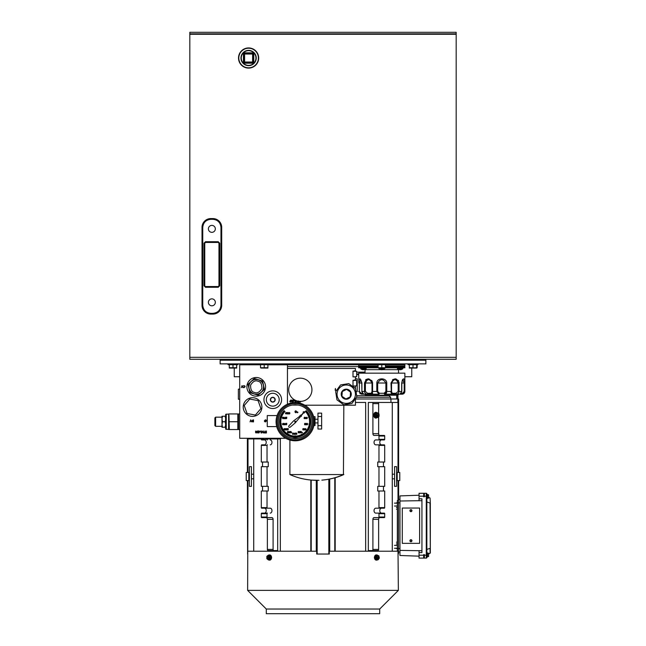 <?xml version="1.0" encoding="UTF-8"?>
<svg xmlns="http://www.w3.org/2000/svg" width="646" height="646" viewBox="0 0 646 646"><rect width="100%" height="100%" fill="white"/><g stroke="black" fill="none" stroke-linecap="round" stroke-linejoin="round"><path stroke-width="0.97" d="M425.875 359.289L425.875 360.202L220.125 360.202L220.125 359.289M334.305 477.967L335.177 477.967M269.511 557.522A1.736 1.227 -90 0 0 268.284 555.786A1.736 1.227 -90 0 0 267.056 557.522A1.736 1.227 -90 0 0 268.284 559.258A1.736 1.227 -90 0 0 269.511 557.522M268.381 555.786A1.736 1.227 -90 0 0 267.258 557.522A1.736 1.227 -90 0 0 268.381 559.25M269.713 558.685L269.713 556.351L268.284 555.18L269.301 555.18L270.739 556.351L270.739 558.685L269.301 559.856L268.284 559.856L269.713 558.685L270.739 558.685M269.713 556.351L270.739 556.351M268.284 555.18L266.846 556.351L266.846 558.685L268.284 559.856M268.421 557.143L268.421 556.359L268.542 557.143M269.301 557.433L268.752 557.433L269.301 557.603M268.542 557.894L268.542 558.677L268.752 557.603M268.486 557.603L267.67 557.603M259.248 363.876L259.248 364.683L269.18 364.683L269.18 363.876M267.428 368.067L261 368.067L267.888 368.067L267.888 364.683M264.214 364.683L264.214 367.736L267.888 367.736M260.54 364.683L260.54 367.736L264.214 367.736M267.888 368.067L260.54 367.736M355.437 376.699L355.437 377.393L355.066 376.884L353.007 376.884L356.681 376.699L356.681 371.264L353.007 371.264L355.437 370.57L355.437 371.264M356.011 391.654L357.23 391.654L357.23 378.798L355.437 378.798M189.819 359.289L189.819 32.3L456.181 32.3L456.181 359.289L189.819 359.289M189.819 33.834L456.181 33.834M427.434 498.147L427.434 494.456L428.589 494.812L428.589 495.643L427.434 495.643L427.434 497.315L428.589 497.315L428.589 498.147L427.434 498.147M426.853 494.456L427.434 494.456L426.853 494.456L426.853 496.193L426.279 496.193L426.279 493.294A0.581 0.581 0 0 1 426.853 493.875L426.853 557.522A0.581 0.581 0 0 1 426.279 558.096L423.671 558.096L423.671 555.205L419.044 555.205L419.044 558.096L423.671 558.096M428.589 495.643L428.589 497.315M313.899 425.488L315.022 425.488L315.022 416.67L313.617 416.67M315.022 422.92L317.961 422.92M315.022 419.246L317.961 419.246M317.961 425.666L317.961 429.041L321.635 429.041L321.635 425.666L317.961 425.666L317.961 413.125L321.635 413.125L321.635 425.666M317.961 416.5L321.635 416.5M378.847 415.192A1.736 1.227 90 0 0 377.619 413.456A1.736 1.227 90 0 0 376.392 415.192A1.736 1.227 90 0 0 377.619 416.92A1.736 1.227 90 0 0 378.847 415.192M377.514 416.92A1.736 1.227 90 0 0 378.637 415.192A1.736 1.227 90 0 0 377.514 413.456M375.205 416.444L376.222 416.444L377.692 417.526L376.666 417.526L375.205 416.444L375.124 414.11L376.521 412.851L377.547 412.851L376.15 414.11L375.124 414.11M377.692 417.526L379.081 416.266L379.008 413.933L377.547 412.851M376.15 414.11L376.222 416.444M376.998 415.467L377.175 414.821M377.668 415.063L378.072 414.49L377.321 414.821M377.611 415.459L377.805 416.21L377.224 415.467M408.046 363.876L408.046 364.683L417.978 364.683L417.978 363.876M416.226 368.067L409.798 368.067L416.832 367.978M413.012 364.683L413.012 367.736L414.853 368.067L416.686 367.736L416.686 364.683M409.338 364.683L409.338 367.736L413.012 367.736M416.686 367.736L409.338 368.067M239.706 413.957L238.527 413.957L238.519 429.55L239.706 429.533M229.314 413.941L237.825 413.941L237.825 429.55L229.314 429.55L228.975 415.079M228.619 413.941L228.619 429.55M226.253 429.332L225.672 429.122L225.672 414.369L226.253 414.151L226.253 429.332L228.611 429.332M215.619 426.312L214.884 425.577L214.884 417.905L215.619 417.171L215.619 426.312L221.998 426.312M221.998 424.535L221.998 427.256L222.49 427.256L221.998 424.535L222.49 421.741L221.998 419.028L221.998 424.462M221.998 418.955L222.49 416.234L221.998 416.234L221.998 419.028M225.672 424.535L225.179 427.256L225.672 427.256M225.179 427.256L222.49 427.256M225.672 419.028L225.179 421.741L225.672 424.462M225.179 421.741L222.49 421.741M225.672 416.234L225.179 416.234L225.672 418.955M225.179 416.234L222.49 416.234M237.825 421.741L229.314 421.741M228.668 415.015L228.611 415.749M376.82 363.876L376.82 364.683L386.752 364.683L386.752 363.876M385 368.067L378.572 368.067L385.46 368.067L385.46 364.683M381.786 364.683L381.786 367.736L385.46 367.736M378.112 364.683L378.112 367.736L381.786 367.736M385.46 368.067L378.112 367.736M265.845 438.279L265.845 438.941L280.542 438.941L280.542 438.279M376.287 418.075A2.891 2.043 -90 0 1 376.182 418.083A2.891 2.043 -90 0 1 374.139 415.192A2.891 2.043 -90 0 1 376.182 412.293A2.891 2.043 -90 0 1 376.287 412.301M375.98 412.31A2.891 2.043 90 0 0 375.778 412.293A2.891 2.043 90 0 0 373.727 415.192A2.891 2.043 90 0 0 375.778 418.083A2.891 2.043 90 0 0 375.98 418.067M244.22 405.502L249.727 399.05L258.069 400.593L260.903 408.587L255.396 415.047L247.055 413.505L244.22 405.502M276.714 426.594L267.258 426.594L267.258 415.572L277.077 415.572M298.315 438.287L292.178 438.311M292.04 405.074L298.186 405.05M295.182 440.79A19.105 19.105 0 0 1 276.076 421.685A19.105 19.105 0 0 1 295.182 402.579A19.105 19.105 0 0 1 314.287 421.685A19.105 19.105 0 0 1 295.182 440.79A19.105 19.105 0 0 0 314.287 421.685A19.105 19.105 0 0 0 295.182 402.579M295.182 438.586A16.901 16.901 0 0 1 278.281 421.685A16.901 16.901 0 0 1 295.182 404.784A16.901 16.901 0 0 1 312.083 421.685A16.901 16.901 0 0 1 295.182 438.586M303.192 411.922L303.192 412.649L303.192 411.922M300.01 416.081A0.735 0.735 0 0 1 301.117 415.257L304.411 411.809L301.351 415.507A0.735 0.735 0 0 1 300.479 416.565L295.311 422.807L290.199 427.159A0.921 0.921 0 0 1 288.94 427.087A0.921 0.921 0 0 1 288.94 425.827L293.526 420.934L300.01 416.081M295.182 421.224A0.452 0.452 0 0 1 295.634 421.685A0.452 0.452 0 0 1 295.182 422.137A0.452 0.452 0 0 1 294.721 421.685A0.452 0.452 0 0 1 295.182 421.224M295.238 411.986L295.868 412.431L296.336 411.752L295.077 411.187M297.507 412.786L297.023 412.334L297.507 411.898L297.959 412.334L297.507 412.786L297.023 412.334L297.507 411.898L297.959 412.334L297.507 412.786L297.023 412.334L297.507 412.786L297.959 412.334M304.04 413.069L303.539 412.39L304.04 413.069L304.524 412.318L304.468 412.778M303.62 411.857L304.524 412.318M286.453 413.238L286.307 413.828L285.968 412.487L285.637 413.828L285.492 413.23M288.714 413.238L288.568 413.828L288.229 412.487M288.568 413.828L287.898 413.828L287.898 412.641M284.087 417.211L284.571 417.962L283.755 418.551L283.755 417.364L284.571 417.962L284.087 418.697M284.087 423.34L284.426 424.68L284.087 423.34M284.087 424.826L283.755 423.493L283.755 424.68L284.426 424.68M285.871 424.43L286.42 423.639L285.871 423.356L286.832 423.356L286.154 424.39L286.792 424.39L286.323 424.826L285.871 424.43L286.42 423.639L285.871 424.43L286.323 424.826L285.871 424.43M284.934 429.307L284.789 429.905L284.45 428.564L283.974 429.307L284.119 428.71M284.789 429.905L283.974 429.307M287.123 429.671L286.703 430.05L287.123 429.388M287.51 429.283L287.914 428.863L287.365 428.581L288.326 428.581L287.648 429.614L288.286 429.606L287.817 430.05L287.365 429.655L287.914 428.863M287.801 431.447L288.286 432.19L287.801 432.933L287.47 431.593L288.286 432.19L287.462 432.78L287.801 431.447M290.385 431.552L290.062 432.933L289.586 431.899L290.385 431.552L290.296 432.263M291.596 432.554L291.185 432.933L291.596 432.271M298.581 431.447L298.912 432.788L299.058 432.19L298.581 431.447L298.097 432.19L298.242 431.593M298.581 432.933L298.097 432.19L298.912 432.788M301.278 432.489L300.81 432.933L300.358 432.537L300.907 431.746L300.358 431.463L301.319 431.463L300.81 432.933L300.503 432.166M302.376 432.554L301.965 432.933L302.376 432.271M303.265 428.564L303.596 429.905L303.265 428.564M303.596 429.905L302.926 429.897L302.926 428.71M302.926 429.897L302.78 429.307L302.926 429.897M305.687 428.976L305.542 430.05L305.041 429.315L305.566 428.564L305.97 428.944L305.308 429.235L306.002 429.574L305.542 430.05L305.041 429.315L305.566 428.564L305.97 428.944M305.542 430.05L305.041 429.315L305.542 430.05M305.574 429.106L306.002 429.574L305.574 429.106M306.616 424.091L306.47 424.68L306.139 423.34M306.139 424.826L305.8 423.493L305.8 424.68L306.47 424.68M304.064 417.954L304.209 418.551L304.549 417.211L304.88 418.551L304.064 417.954L304.549 417.211L305.025 417.962L304.549 417.211L305.025 417.962L304.549 418.697M306.81 418.697L307.254 418.309L306.487 418.568L306.325 417.671L306.818 417.211L307.286 417.647L306.608 417.687L306.81 418.455L307.254 418.309L306.81 418.697L306.325 417.671M293.389 433.313L292.953 434.443L292.517 433.24L292.945 432.99L293.445 433.692L292.953 434.443L292.493 434.152M295.012 434.427L295.472 433.894L294.786 433.498L295.327 432.99L295.82 433.353L295.101 433.482L295.698 434.257L295.004 434.169M296.425 432.99L296.999 433.942L296.256 434.282L296.571 433.159M294.148 434.443L293.704 433.24L294.584 433.313L294.148 434.443L293.704 433.24L294.584 433.313M306.156 417.962L305.34 418.551L305.34 417.364L306.156 417.962L305.679 418.697M307.246 423.34L307.746 424.075L307.23 424.826L306.826 424.446L307.488 424.164L306.785 423.816L307.246 423.34L307.746 424.075L307.246 423.34L307.746 424.075L307.246 423.34L306.785 423.816L307.246 423.34L306.785 423.816L307.221 424.285L306.785 423.816M305.009 423.34L305.34 424.68L305.009 423.34M305.34 424.68L304.67 424.68L304.67 423.493M304.67 424.68L304.524 424.083L305.009 424.826M304.872 429.307L304.056 429.897L304.056 428.71L304.872 429.307L304.395 430.05M300.043 432.788L299.227 432.19L299.712 431.447L300.043 432.788L299.712 431.447L300.188 432.19M299.712 432.933L299.227 432.19L299.712 431.447M299.373 432.78L299.227 432.19M289.416 432.19L289.271 432.788L288.932 431.447M289.271 432.788L288.592 432.78L288.6 431.593L288.455 432.19M285.58 428.564L286.065 429.307L285.249 429.897L285.249 428.71L286.065 429.307L285.58 430.05M283.441 424.091L283.295 424.68L282.956 423.34L282.625 424.68L282.48 424.083M285.871 418.301L286.42 417.51L285.871 417.227L286.832 417.227L286.154 418.261L286.792 418.253L286.323 418.697L285.871 418.301L286.42 417.51L285.871 418.301L286.323 418.697L285.871 418.301M282.956 417.211L283.295 418.551L282.956 417.211M282.956 418.697L282.625 417.364L282.625 418.551L283.295 418.551M289.15 413.295L289.368 412.487L289.844 412.923L289.166 412.964L289.36 413.731L289.804 413.585L289.368 413.981L288.883 412.947M287.099 412.487L287.438 413.828L287.583 413.238L287.099 412.487L286.622 413.23L286.767 412.641M287.099 413.981L286.622 413.23L287.438 413.828M295.02 411.413L295.86 410.759L296.797 411.768L295.868 412.786L295.028 412.18M304.032 411.615L304.476 411.93M288.229 413.981L287.753 413.23M283.755 418.551L283.755 417.364M286.792 424.39L286.323 424.826M286.832 423.356L286.436 423.986M286.759 429.63L286.477 428.581L286.703 430.05M288.286 429.606L287.817 430.05L287.365 429.655M287.93 429.21L287.648 429.614M289.618 432.562L290.054 431.447M290.506 432.562L290.062 432.933M291.241 432.513L290.958 431.463L291.185 432.933M301.319 431.463L300.818 432.691M302.013 432.513L301.965 432.933M305.526 428.807L305.308 429.235M304.549 417.211L305.025 417.962M306.818 417.211L307.286 417.647M292.517 433.24L292.945 432.99M294.786 433.498L295.327 432.99L295.545 433.377M296.877 433.813L296.409 434.443M284.288 410.961L284.999 411.559L284.288 410.961M283.319 412.043L284.087 412.568L283.319 412.043M282.464 413.214L283.271 413.666L282.464 413.214M281.713 414.457L282.568 414.829L281.713 414.457M281.091 415.766L281.947 416.129L281.091 415.766M280.59 417.13L281.478 417.413L280.59 417.13M280.227 418.535L281.147 418.656L280.227 418.535M279.993 419.973L280.921 420.005L279.993 419.973M279.904 421.426L280.832 421.37L279.904 421.426M279.944 422.872L280.873 422.807L279.944 422.872M280.13 424.317L281.042 424.156L280.13 424.317M280.445 425.73L281.341 425.488L280.445 425.73M280.897 427.111L281.737 426.715L280.897 427.111M281.478 428.443L282.278 427.975L281.478 428.443M282.181 429.719L282.932 429.17L282.181 429.719M283.005 430.914L283.747 430.357L283.005 430.914M283.933 432.029L284.571 431.35L283.933 432.029M284.967 433.054L285.532 432.311L284.967 433.054M286.097 433.967L286.59 433.183L286.097 433.967M287.3 434.774L287.72 433.942L287.3 434.774M288.584 435.469L288.915 434.597L288.584 435.469M289.917 436.026L290.175 435.138L289.917 436.026M291.306 436.462L291.475 435.549L291.306 436.462M292.727 436.769L292.88 435.848L292.727 436.769M294.172 436.93L294.237 436.002L294.172 436.93M295.626 436.954L295.529 436.034L295.626 436.954M297.071 436.849L296.885 435.937L297.071 436.849M298.5 436.599L298.234 435.711L298.5 436.599M299.905 436.212L299.55 435.356L299.905 436.212M301.262 435.703L300.826 434.879L301.262 435.703M302.57 435.057L302.053 434.282L302.57 435.057M303.806 434.298L303.224 433.571L303.806 434.298M304.96 433.418L304.314 432.755L304.96 433.418M306.034 432.44L305.324 431.835L306.034 432.44M307.003 431.358L306.244 430.825L307.003 431.358M307.876 430.196L307.06 429.735L307.876 430.196M308.626 428.952L307.771 428.573L308.626 428.952M309.256 427.644L308.368 427.345L309.256 427.644M309.757 426.279L308.869 425.997L309.757 426.279M310.128 424.874L309.216 424.68L310.128 424.874M310.363 423.437L309.434 423.405L310.363 423.437M310.46 421.991L309.531 422.04L310.46 421.991M310.419 420.538L309.499 420.675L310.419 420.538M310.241 419.092L309.337 419.319L310.241 419.092M309.927 417.679L309.03 417.914L309.927 417.679M309.208 415.62L308.384 416.056L309.208 415.62M308.57 414.312L307.754 414.764L308.57 414.312M307.811 413.077L307.084 413.658L307.811 413.077M306.939 411.914L306.269 412.568L306.939 411.914M306.462 411.373L305.824 412.051L306.462 411.373M307.383 412.487L306.689 413.101L307.383 412.487M308.207 413.69L307.456 414.231L308.207 413.69M308.909 414.958L308.102 415.435L308.909 414.958M309.482 416.29L308.61 416.622L309.482 416.29M310.104 418.382L309.216 418.648L310.104 418.382M310.346 419.811L309.434 419.997L310.346 419.811M310.46 421.265L309.531 421.362L310.46 421.265M310.427 422.718L309.499 422.726L310.427 422.718M309.959 425.577L309.046 425.415L309.959 425.577M309.523 426.966L308.626 426.707L309.523 426.966M308.958 428.306L308.085 427.967L308.958 428.306M308.263 429.582L307.431 429.162L308.263 429.582M307.407 430.85L307.553 430.85A15.399 15.399 0 0 1 302.166 435.396L301.424 434.257L302.037 435.469A15.399 15.399 0 0 1 295.182 437.076L295.182 435.719L295.036 437.076A15.399 15.399 0 0 1 288.189 435.396L288.81 434.185L288.059 435.331A15.399 15.399 0 0 1 282.722 430.729L283.828 429.929L282.641 430.616A15.399 15.399 0 0 1 279.976 424.091L281.293 423.736L279.952 423.946A15.399 15.399 0 0 1 280.542 416.92L281.834 417.34L280.582 416.783A15.399 15.399 0 0 1 284.297 410.791L284.135 410.638A15.617 15.617 0 0 0 284.135 432.723A15.617 15.617 0 0 0 306.22 432.723A15.617 15.617 0 0 0 306.22 410.638L305.106 411.752L306.172 410.896A15.399 15.399 0 0 1 309.822 416.92L308.53 417.34L309.87 417.066A15.399 15.399 0 0 1 310.387 424.091L309.022 424.026L310.363 424.236A15.399 15.399 0 0 1 307.633 430.729L306.535 429.929L307.407 430.85M306.535 431.908L305.8 431.342L306.535 431.908M305.51 432.941L304.888 432.255L305.51 432.941M304.395 433.87L303.781 433.175L304.395 433.87M303.192 434.693L302.708 433.902L303.192 434.693M301.924 435.396L301.448 434.597L301.924 435.396M300.592 435.977L300.196 435.129L300.592 435.977M299.211 436.421L298.969 435.525L299.211 436.421M297.79 436.736L297.636 435.824L297.79 436.736M296.353 436.922L296.207 436.002L296.353 436.922M294.899 436.962L294.842 436.034L294.899 436.962M293.445 436.866L293.486 435.937L293.445 436.866M292.016 436.631L292.137 435.711L292.016 436.631M290.611 436.26L290.821 435.356L290.611 436.26M289.246 435.759L289.537 434.879L289.246 435.759M287.93 435.138L288.31 434.29L287.93 435.138M286.687 434.387L287.147 433.579L286.687 434.387M285.524 433.523L286.105 432.804L285.524 433.523M284.442 432.554L285.096 431.891L284.442 432.554M283.457 431.48L284.119 430.834L283.457 431.48M282.577 430.325L283.303 429.743L282.577 430.325M281.817 429.089L282.593 428.581L281.817 429.089M281.171 427.789L281.995 427.353L281.171 427.789M280.655 426.433L281.535 426.142L280.655 426.433M280.267 425.028L281.155 424.753L280.267 425.028M280.017 423.598L280.929 423.413L280.017 423.598M279.904 422.153L280.832 422.048L279.904 422.153M279.928 420.699L280.857 420.756L279.928 420.699M280.089 419.254L281.01 419.399L280.089 419.254M280.388 417.833L281.309 417.994L280.388 417.833M280.824 416.444L281.721 416.694L280.824 416.444M281.39 415.103L282.254 415.443L281.39 415.103M282.076 413.828L282.908 414.239L282.076 413.828M282.875 412.616L283.667 413.109L282.875 412.616M283.796 411.486L284.531 412.051L283.796 411.486M294.641 433.692L294.576 434.144M307.23 424.826L306.826 424.446M304.056 429.897L304.395 428.564M284.87 423.663L285.742 423.663L285.12 424.81L284.87 423.663M283.295 424.68L282.625 424.68M286.792 418.253L286.323 418.697M286.832 417.227L286.436 417.857M285.516 417.227L285.064 418.398L285.702 418.681L284.741 418.681L285.516 417.227M304.032 411.817L304.274 412.342L304.032 412.867L303.79 412.35L304.032 411.817L304.274 412.342L304.032 411.817L304.032 412.867L303.79 412.35M285.968 412.737L285.968 413.731L285.968 412.737M288.068 412.875L288.229 413.731L288.068 412.875L288.431 413.23M284.087 417.453L284.256 418.309L283.925 417.599M284.087 423.582L284.288 424.083M284.45 428.807L284.62 429.663L284.288 428.952M287.801 431.69L287.971 432.545L287.801 431.69L287.607 432.19M290.062 432.142L290.062 431.673L290.062 432.142M298.581 431.69L298.581 432.691L298.412 431.835M303.265 428.807L303.434 429.663L303.095 428.952M306.139 423.582L306.139 424.583L306.139 423.582M304.549 417.453L304.549 418.455L304.379 417.599M292.945 433.232L293.139 433.716M294.14 433.232L294.14 434.201L294.14 433.232M305.679 417.453L305.679 418.455L305.51 417.599M307.27 424.034L307.254 423.582M305.009 423.582L305.009 424.583L304.839 423.728M304.395 428.807L304.565 429.663L304.226 428.952M299.712 431.69L299.712 432.691L299.542 431.835M285.58 429.808L285.58 428.807L285.75 429.663M285.152 424.398L285.492 423.905L285.152 424.398M282.795 423.728L282.956 424.583L282.795 423.728L283.158 424.083M282.956 417.453L282.956 418.455L282.956 417.453M286.905 413.23L287.099 413.731M285.968 413.731L285.807 412.875M284.288 417.954L284.087 418.455L283.893 417.954M303.265 429.808L303.063 429.307L303.265 429.808M304.549 418.455L304.347 417.954L304.549 418.455M305.009 424.583L304.807 424.083L305.009 424.583M299.712 432.691L299.51 432.19L299.712 432.691M282.956 424.583L282.762 424.083M283.126 418.309L282.795 417.599M249.404 466.695L249.404 486.365L251.431 486.365L251.431 466.695L249.404 466.695M208.392 228.862A3.472 3.472 0 0 1 211.864 225.389A3.472 3.472 0 0 1 215.336 228.862A3.472 3.472 0 0 1 211.864 232.334A3.472 3.472 0 0 1 208.392 228.862M208.392 302.336A3.472 3.472 0 0 1 211.864 298.864A3.472 3.472 0 0 1 215.336 302.336A3.472 3.472 0 0 1 211.864 305.808A3.472 3.472 0 0 1 208.392 302.336M205.493 242.452L204.758 243.187A0.735 0.735 0 0 1 205.493 242.452L218.235 242.452A0.735 0.735 0 0 1 218.97 243.187L218.235 242.452A0.735 0.735 0 0 1 218.97 243.187L218.235 242.452L218.235 241.717L219.705 243.187L218.97 243.187L218.97 285.807A0.735 0.735 0 0 1 218.235 286.541L218.97 285.807A0.735 0.735 0 0 1 218.235 286.541L205.493 286.541A0.735 0.735 0 0 1 204.758 285.807L205.493 287.276L204.023 285.807L204.758 285.807L204.758 243.187L204.023 243.187L205.493 241.717L205.493 242.452M212.889 218.574L210.83 218.574A8.818 8.818 0 0 0 202.012 227.392L202.012 305.275A8.818 8.818 0 0 0 210.83 314.093L212.889 314.093A8.818 8.818 0 0 0 221.707 305.275L221.707 227.392A8.818 8.818 0 0 0 212.889 218.574L212.889 219.309C217.767 219.818 220.456 222.515 220.972 227.392L220.972 305.275C220.456 310.153 217.767 312.85 212.889 313.358L210.83 313.358C205.961 312.85 203.264 310.153 202.747 305.275L202.747 227.392C203.264 222.515 205.961 219.818 210.83 219.309L212.889 219.309M404.856 376.739L411.752 376.739L411.752 368.067M248.823 476.522L248.823 480.567L246.223 480.567L246.223 472.468L248.823 472.468L248.823 476.522M246.223 472.468L246.223 480.567M427.434 556.941L427.434 552.887L428.589 553.242L428.589 555.754L427.434 555.754L427.434 556.941L426.893 557.078M397.177 480.567L397.177 472.468L399.777 472.468L399.777 480.567L397.177 480.567M399.777 480.567L399.777 472.468M378.112 364.796L267.888 364.796M248.888 438.279L248.888 438.941L263.584 438.941L263.584 438.279M398.501 500.529L397.347 500.529L397.347 502.846L398.501 502.846L398.501 499.374L399.955 499.374L398.614 499.374L398.614 480.567M396.483 548.551L397.347 548.551L397.347 502.846L396.483 502.846M398.388 550.868L398.388 554.05L398.614 552.023L399.955 552.023L398.501 552.023L398.501 548.551L397.347 548.551L397.347 550.868L398.501 550.868M397.347 507.473L396.483 507.473M396.483 543.924L397.347 543.924M240.958 58.019A7.639 7.639 0 0 1 248.605 50.38A7.639 7.639 0 0 1 256.244 58.019A7.639 7.639 0 0 1 248.605 65.658A7.639 7.639 0 0 1 240.958 58.019A7.639 7.639 0 0 1 248.605 50.38A7.639 7.639 0 0 1 256.244 58.019A7.639 7.639 0 0 1 248.605 65.658A7.639 7.639 0 0 1 240.958 58.019M258.4 58.019A9.795 9.795 0 0 1 248.605 67.814A9.795 9.795 0 0 1 238.81 58.019A9.795 9.795 0 0 1 248.605 48.224A9.795 9.795 0 0 1 258.4 58.019A9.795 9.795 0 0 1 248.605 67.814A9.795 9.795 0 0 1 238.81 58.019A9.795 9.795 0 0 1 248.605 48.224A9.795 9.795 0 0 1 258.4 58.019M238.511 58.019A10.086 10.086 0 0 0 248.605 68.105A10.086 10.086 0 0 0 258.691 58.019A10.086 10.086 0 0 0 248.605 47.933A10.086 10.086 0 0 0 238.511 58.019A10.086 10.086 0 0 0 248.605 68.105A10.086 10.086 0 0 0 258.691 58.019A10.086 10.086 0 0 0 248.605 47.933A10.086 10.086 0 0 0 238.511 58.019M394.569 466.646L394.569 486.317L396.596 486.317L396.596 466.646L394.569 466.646M272.765 393.269A6.428 6.428 0 0 1 279.201 399.696A6.428 6.428 0 0 1 272.765 406.132A6.428 6.428 0 0 1 266.338 399.696A6.428 6.428 0 0 1 272.765 393.269M274.865 399.696L274.865 398.493L272.765 397.282L270.674 398.493L270.674 400.908L272.765 402.119L274.865 400.908L274.825 398.469M275.196 399.696A2.431 2.431 0 0 0 272.765 397.274A2.431 2.431 0 0 0 270.343 399.696A2.431 2.431 0 0 0 272.765 402.127A2.431 2.431 0 0 0 275.196 399.696M270.674 399.696L270.714 400.932M287.494 364.796L287.494 363.876M239.731 363.876L239.731 364.796M234.248 368.067L234.248 376.739L239.706 376.739M311.937 389.78A11.612 11.612 0 0 1 300.325 401.392A11.612 11.612 0 0 1 288.714 389.78A11.612 11.612 0 0 1 300.325 378.168A11.612 11.612 0 0 1 311.937 389.78M419.617 543.343L402.272 543.343L402.272 508.055L419.617 508.055L419.617 543.343L419.625 508.055M239.706 389.142L238.366 389.142L238.366 399.236L239.706 399.236M417.13 364.683L417.13 367.736L416.549 368.067M416.686 367.897L417.13 367.736M255.953 58.019A7.348 7.348 0 0 1 248.605 65.367A7.348 7.348 0 0 1 241.257 58.019A7.348 7.348 0 0 1 248.605 50.671A7.348 7.348 0 0 1 255.953 58.019M243.421 54.014L244.01 54.014L244.01 62.024L243.421 62.024L243.421 54.014L244.6 52.835L252.61 52.835L253.781 54.014L253.781 62.024L252.61 63.195L244.6 63.195L243.421 62.024M244.6 63.195L244.6 62.614A0.589 0.589 0 0 1 244.01 62.024L244.6 62.024L244.6 62.614L252.61 62.614L252.61 63.195M253.781 62.024L253.192 62.024A0.589 0.589 0 0 1 252.61 62.614L252.61 62.024L253.192 62.024L253.192 54.014L253.781 54.014M252.61 52.835L252.61 53.424A0.589 0.589 0 0 1 253.192 54.014L252.61 54.014L252.61 53.424L244.6 53.424L244.6 52.835M244.01 54.014A0.589 0.589 0 0 1 244.6 53.424L244.6 54.014L244.01 54.014A0.589 0.589 0 0 1 244.6 53.424M378.944 557.522A1.736 1.227 90 0 0 377.716 555.786A1.736 1.227 90 0 0 376.489 557.522A1.736 1.227 90 0 0 377.716 559.258A1.736 1.227 90 0 0 378.944 557.522M377.619 559.25A1.736 1.227 90 0 0 378.742 557.522A1.736 1.227 90 0 0 377.619 555.786M377.522 557.853L377.789 557.49L377.321 557.49M376.101 557.013L376.602 559.242L378.217 559.751L375.584 559.242L375.084 557.013L376.198 555.294L377.224 555.294L376.101 557.013L375.084 557.013M376.602 559.242L375.584 559.242M378.217 559.751L379.331 558.023L378.839 555.794L377.224 555.294M377.627 557.32L378.273 557.086L377.789 557.49M377.652 557.853L377.7 558.653L377.345 557.7L376.755 557.95L377.207 556.44L377.361 557.135M377.91 557.256L378.314 557.256M229.314 364.683L229.314 368.067L229.282 364.683M427.434 554.914L427.434 553.242M427.434 556.586L428.589 556.586L428.589 555.754M428.589 554.082L427.434 554.082M258.392 379.816A7.348 7.348 0 0 1 256.236 394.189A7.348 7.348 0 0 1 248.968 385.751A7.348 7.348 0 0 1 258.392 379.816A7.348 7.348 0 0 0 248.968 385.751A7.348 7.348 0 0 0 254.08 393.866M262.518 380.995L254.314 378.483L248.032 384.322L249.954 392.687L258.158 395.199L264.44 389.352L262.518 380.995M272.765 408.514A8.818 8.818 0 0 1 263.948 399.696A8.818 8.818 0 0 1 272.765 390.878A8.818 8.818 0 0 1 281.583 399.696A8.818 8.818 0 0 1 272.765 408.514M252.562 416.379A9.335 9.335 0 0 1 243.227 407.045A9.335 9.335 0 0 1 252.562 397.718A9.335 9.335 0 0 1 261.896 407.045A9.335 9.335 0 0 1 252.562 416.379M256.236 396.176A9.335 9.335 0 0 1 246.901 386.841A9.335 9.335 0 0 1 256.236 377.506A9.335 9.335 0 0 1 265.571 386.841A9.335 9.335 0 0 1 256.236 396.176M285.718 438.279L239.706 438.279L239.706 364.796L260.54 364.796M244.035 385.581L245.133 386.655L244.043 387.705L243.154 387.285L244.051 387.503L244.947 386.639L244.043 385.791L243.154 386.001L244.035 385.581M264.392 420.845L265.393 419.803L266.273 420.183L266.515 420.869L265.425 421.935L264.521 421.531L265.433 421.725L266.338 420.877L265.377 420.013L264.569 420.635L265.248 420.845L264.392 420.845L265.393 419.803L266.273 420.183M256.438 432.069L256.728 432.497L256.139 433.022L255.566 432.497L255.614 431.116L256.833 431.52L256.438 432.069M258.804 430.947L259.95 431.407L258.844 433.022L258.804 430.947M250.05 421.878L250.737 419.852L251.593 421.878L250.721 420.288L250.05 421.878M253.103 421.878L251.851 420.845L253.515 419.852L253.515 421.878L252.465 421.806M355.437 370.57L355.437 368.47L287.462 368.47L287.462 404.202L287.462 364.796M265.425 431.932L266.233 431.932L266.41 430.947L266.41 432.965L265.425 432.965L266.233 432.763L266.233 432.134L265.425 431.932M241.354 387.657L242.04 385.63L242.896 387.657L242.032 386.058L241.354 387.657M264.739 431.875L265.062 430.947L265.062 432.965L264.206 432.941L263.818 432.424L264.739 431.875M261.848 430.947L263.221 432.529L263.398 430.947L263.398 432.965L262.026 431.375L261.848 432.965L261.848 430.947M260.701 430.947L261.073 432.965L260.701 430.947M258.392 431.956L257.714 433.022L257.019 431.956L257.714 430.89L258.392 431.956M245.125 386.752L244.874 385.937M244.043 387.705L243.154 387.285M264.674 421.386L265.433 421.725L266.338 420.877L265.361 420.013M255.566 432.497L256.139 433.022L256.728 432.497M255.848 432.069L255.614 431.116M263.818 432.424L264.666 432.965M257.027 432.239L257.899 430.922M256.551 432.497L255.743 432.505M256.147 431.1L256.656 431.512L256.139 431.956L255.638 431.528L256.147 431.1L256.656 431.512L256.139 431.956L255.638 431.528M253.192 421.677L252.037 420.845L253.329 420.062L253.329 421.677L252.037 420.845M264.513 432.763L263.996 432.424L264.884 432.085L264.884 432.763L263.996 432.424M257.706 432.812L257.197 431.956L257.706 431.1L258.206 431.956L257.706 432.812L257.197 431.956L257.706 431.1M259.595 431.617L258.989 431.617L258.989 432.497L259.595 431.617M252.521 420.118L253.103 420.062M272.62 438.279L273.153 438.279M220.125 360.202L425.875 360.202L425.875 363.876L220.125 363.876L220.125 360.202M355.445 394.189A9.197 9.197 0 0 1 346.248 403.387A9.197 9.197 0 0 1 337.05 394.189A9.197 9.197 0 0 1 346.248 384.992A9.197 9.197 0 0 1 355.445 394.189M350.237 396.87L350.56 392.074L346.571 389.401L342.259 391.508L341.936 396.305L345.925 398.978L350.237 396.87L350.479 392.025M351.287 394.189A5.039 5.039 0 0 0 346.248 389.15A5.039 5.039 0 0 0 341.209 394.189A5.039 5.039 0 0 0 346.248 399.228A5.039 5.039 0 0 0 351.287 394.189M345.885 398.953L350.197 396.886M342.259 391.605L341.936 396.305M346.611 389.425L342.259 391.508M228.022 363.876L228.022 364.683L237.954 364.683L237.954 363.876M236.202 368.067L229.774 368.067L236.662 368.067L236.662 364.683M232.988 364.683L232.988 367.736L236.662 367.736M229.314 367.736L232.988 367.736M229.314 368.067L236.662 368.067M355.437 385.888L355.437 386.574L355.066 386.074L353.007 386.074L356.681 385.888L356.681 380.446L353.007 380.446L355.437 379.759L355.437 380.446M366.177 368.68L360.694 368.68L366.177 368.68L366.177 367.808M397.613 368.914L402.749 368.914L402.87 367.808L385.46 367.808M384.402 368.914L379.04 368.68L384.523 368.68L382.117 369.738L383.32 369.48M380.817 369.649L365.03 369.649A1.833 1.833 0 0 0 365.022 369.472L364.998 369.488M398.534 373.17L398.534 369.649A1.833 1.833 0 0 1 398.542 369.472L399.737 369.488M401.675 383.021L401.804 383.021C402.119 380.696 402.474 379.622 402.87 379.783L404.21 383.021L404.21 391.436L402.45 393.269A0.921 0.67 90 0 1 401.78 394.189L400.019 394.189L401.675 391.436L401.675 383.021C403.274 377.466 404.299 377.466 404.751 383.021L404.751 391.436L402.103 394.189A2.754 2.754 0 0 0 404.856 391.436L404.856 373.17L358.708 373.17L358.821 383.021C359.265 377.466 360.29 377.466 361.897 383.021L361.897 391.436L363.545 394.189M378.112 367.808L360.694 367.808L360.815 368.914L362.987 369.698M379.04 368.067L379.04 368.68M384.523 368.067L384.523 368.68M397.387 367.808L397.387 368.68L402.87 368.68L401.311 369.609M358.821 363.876L358.821 364.796M404.743 363.876L404.743 364.796M402.87 367.808L404.856 367.808L404.856 366.888L385.46 366.888M378.112 366.888L358.708 366.888L358.708 367.808L360.694 367.808M385.46 364.796L404.856 364.796L404.856 365.975L385.46 365.975M358.708 364.796L358.708 365.975L378.112 365.975M365.03 369.649L365.03 373.17M358.821 365.975L358.821 366.888M404.743 365.975L404.743 366.888M367.55 393.269L365.394 391.436L365.394 383.021C367.396 378.596 369.601 378.596 372.015 383.021L372.015 391.436L371.377 393.269L367.55 393.269L367.719 394.189L361.784 394.189L367.719 394.189C365.838 394.181 364.772 393.269 364.514 391.436L364.514 383.021C366.839 377.466 369.528 377.466 372.564 383.021L372.467 382.109M376.925 382.085L376.812 383.021C376.82 377.474 386.744 377.466 386.76 383.021L386.655 382.109M364.514 383.021L372.564 383.021L372.564 391.436L376.812 391.436L379.024 394.189L372.185 394.189L379.024 394.189L379.42 393.269L377.692 391.436L377.692 383.021C380.413 378.596 383.143 378.596 385.88 383.021L385.88 391.436L384.144 393.269L384.54 394.189L391.387 394.189L391 383.021C394.044 377.466 396.725 377.466 399.05 383.021L399.05 391.436C398.8 393.261 397.734 394.181 395.845 394.189L391.387 394.189A0.921 0.807 -90 0 0 392.195 393.269L391.549 391.436L391 391.436L391 392.59M404.751 383.021L401.804 383.021L401.804 391.436L400.076 394.189L395.845 394.189L396.014 393.269L392.195 393.269M361.93 391.952L361.768 383.021L359.362 383.021L360.694 379.783L361.897 383.021M359.362 391.436L358.821 391.436L361.784 394.189A0.921 0.67 -90 0 1 361.122 393.269L359.362 391.436L359.362 383.021L359.362 391.436M364.885 394.189L365.62 395.215L397.952 395.215L398.687 394.189M391.387 394.189L395.845 394.189M371.377 393.269A0.921 0.807 90 0 0 372.185 394.189L367.719 394.189M401.78 394.189L402.393 394.133M402.789 394.036L403.766 393.503M404.154 393.115L404.453 392.647M401.344 393.269L402.991 393.188M397.032 394.036L397.54 393.834M386.599 392.59L386.76 391.436L384.54 394.189L386.147 393.503M386.421 393.075L386.583 392.655M372.556 393.543L372.572 393.026M365.555 393.543L365.983 393.818M359.362 383.013L358.821 382.997M359.846 393.543L360.298 393.842M372.015 391.436L372.564 391.436L372.185 394.189M391.549 391.436L391.549 383.021C393.963 378.596 396.168 378.596 398.17 383.021L398.17 391.436L396.014 393.269M404.751 382.941L404.735 382.109M404.703 381.237L404.622 380.357M403.031 379.154L402.434 379.88M399.05 383.013L398.978 382.109M398.606 380.857L398.324 380.357M393.269 379.331L392.493 379.832M386.332 381.237L385.71 380.349M379.267 379.347L378.411 379.856M372.169 381.237L371.595 380.349M366.339 379.307L365.612 379.88M359.192 379.355L359.031 379.88M358.926 380.494L358.861 381.253M398.566 369.48L400.544 369.722M402.749 368.914L400.544 369.738M380.244 369.48L379.162 368.914M381.447 369.738L382.117 369.738M362.979 369.738L361.946 369.48L363.876 369.52M364.925 369.48L366.056 368.914M364.61 369.48L363.561 369.673M363.561 369.738L362.939 369.48M397.928 395.215L397.928 398.986M381.503 508.192A2.463 1.736 90 0 0 379.767 510.655A2.463 1.736 90 0 0 381.503 513.11L375.778 513.11A2.463 1.736 90 0 1 374.034 510.655A2.463 1.736 90 0 1 375.778 508.192L378.556 508.192A0.581 0.412 -90 0 0 378.968 507.619L378.968 491.008L377.74 491.008L377.74 486.325L378.968 486.325L378.968 466.711L377.74 466.711L377.74 462.027L378.968 462.027L378.968 445.417A0.581 0.412 -90 0 0 378.556 444.844L375.778 444.844A2.463 1.736 90 0 1 374.034 442.381A2.463 1.736 90 0 1 375.778 439.926L378.556 439.926A0.581 0.412 -90 0 0 378.968 439.345L378.968 436.018A0.581 0.412 -90 0 0 378.556 435.436L374.139 435.436A1.736 1.227 90 0 1 372.912 433.7L372.912 403.621A1.155 0.816 -90 0 0 372.096 402.458L368.325 402.458L368.325 550.578L372.096 550.578A1.155 0.816 -90 0 0 372.912 549.423L372.912 519.336A1.736 1.227 90 0 1 374.139 517.599L378.556 517.599A0.581 0.412 -90 0 0 378.968 517.018L378.968 513.691A0.581 0.412 -90 0 0 378.556 513.11L384.289 513.11A0.581 0.412 -90 0 1 384.693 513.691L378.968 513.691M381.503 444.844A2.463 1.736 90 0 1 379.767 442.381A2.463 1.736 90 0 1 381.503 439.926M277.675 438.941L277.675 550.578L273.904 550.578A1.155 0.816 -90 0 1 273.088 549.423L273.088 519.336A1.736 1.227 90 0 0 271.861 517.599L267.444 517.599A0.581 0.412 -90 0 1 267.032 517.018L267.032 513.691A0.581 0.412 -90 0 1 267.444 513.11L264.497 513.11A2.463 1.736 90 0 0 266.233 510.655A2.463 1.736 90 0 0 264.497 508.192M270.222 513.11A2.463 1.736 90 0 0 271.966 510.655A2.463 1.736 90 0 0 270.222 508.192L261.711 508.192A0.581 0.412 -90 0 1 261.307 507.619L261.307 491.008L268.26 491.008L268.26 486.325L261.307 486.325L261.307 466.711L268.26 466.711L268.26 462.027L261.307 462.027L261.307 445.417A0.581 0.412 -90 0 1 261.711 444.844L264.497 444.844A2.463 1.736 90 0 0 266.233 442.381A2.463 1.736 90 0 0 264.497 439.926L261.711 439.926A0.581 0.412 -90 0 1 261.307 439.345L261.307 438.941M270.222 444.844A2.463 1.736 90 0 0 271.966 442.381A2.463 1.736 90 0 0 270.222 439.926M355.437 398.986L398.614 398.986L398.614 472.468M379.703 609.033L266.297 609.033L266.297 613.7L379.703 613.7L379.703 609.033L398.364 590.379L247.636 590.379L266.297 609.033M247.991 480.567L247.636 590.379M398.009 550.868L398.364 590.379M398.009 551.216L329.29 551.216L329.29 554.05L316.71 554.05L316.71 551.216L247.991 551.216M273.088 549.423L267.363 549.423A1.155 0.816 -90 0 0 268.179 550.578L277.675 550.578M316.282 480.309L316.282 551.216M269.705 550.578L269.705 551.216M311.21 480.067L311.21 551.216M329.718 479.041L329.718 551.216M398.009 472.468L398.009 402.458L368.325 402.458M390.943 398.986L390.943 402.458M334.79 477.967L334.79 551.216M376.295 550.578L376.295 551.216M247.612 480.567L247.612 554.05L247.386 480.567M310.823 480.035L310.823 551.216M280.332 438.941L280.332 551.216M398.009 480.567L398.009 500.529M392.275 402.458L392.275 551.216M247.991 438.279L247.991 472.468M253.725 438.941L253.725 551.216M335.177 477.717L335.177 551.216M355.437 402.458L365.668 402.458L365.668 551.216M267.444 439.926A0.581 0.412 -90 0 1 267.032 439.345L267.032 438.941M267.032 462.027L267.032 445.417A0.581 0.412 -90 0 1 267.444 444.844M262.534 466.711L262.534 462.027M267.032 486.325L267.032 466.711M262.534 491.008L262.534 486.325M267.444 508.192A0.581 0.412 -90 0 1 267.032 507.619L267.032 491.008M267.444 513.11L261.711 513.11A0.581 0.412 -90 0 0 261.307 513.691L261.307 517.018A0.581 0.412 -90 0 0 261.711 517.599L267.444 517.599M267.363 549.423L267.363 519.336A1.736 1.227 90 0 0 266.136 517.599M378.637 413.658L378.637 403.621A1.155 0.816 -90 0 0 377.821 402.458M378.556 439.926L384.289 439.926A0.581 0.412 -90 0 0 384.693 439.345L384.693 436.018A0.581 0.412 -90 0 0 384.289 435.436L379.864 435.436A1.736 1.227 90 0 1 378.637 433.7L378.637 416.67M378.637 415.192L378.637 414.231M378.968 462.027L384.693 462.027L384.693 445.417A0.581 0.412 -90 0 0 384.289 444.844L378.556 444.844M383.466 466.711L383.466 462.027M378.968 486.325L384.693 486.325L384.693 466.711L378.968 466.711M383.466 491.008L383.466 486.325M378.556 508.192L384.289 508.192A0.581 0.412 -90 0 0 384.693 507.619L384.693 491.008L378.968 491.008M378.556 517.599L384.289 517.599A0.581 0.412 -90 0 0 384.693 517.018L384.693 513.691M368.325 550.578L377.821 550.578A1.155 0.816 -90 0 0 378.637 549.423L378.637 519.336A1.736 1.227 90 0 1 379.864 517.599M421.935 500.65L419.044 500.747L419.044 493.294L423.671 493.294L423.671 496.766L424.365 496.766L424.365 493.294L426.279 493.294M424.365 558.096L424.365 554.623L423.671 554.623L423.671 555.205M419.044 495.232L399.955 495.902L399.955 550.384L419.044 550.699M399.955 550.384L399.955 555.495L419.044 556.158M399.955 548.551L398.501 548.551L398.501 502.846L399.955 502.846M419.044 555.205L419.044 550.642L421.935 550.747M419.044 552.58L421.935 552.58L421.935 498.809L419.044 498.809M419.044 500.698L399.955 501.005M430.325 548.147L430.325 503.242L430.325 552.847L430.042 503.04L426.853 501.974M430.325 503.242L430.066 498.058L430.325 503.242M428.589 554.195L430.325 552.847M428.589 497.202L430.066 498.058M426.853 549.423L430.042 548.357M423.671 493.294L424.365 493.294M356.43 397.25L390.652 397.25L390.652 398.986M356.649 395.659L389.037 395.659L389.021 395.215M389.037 395.659L390.652 397.25M358.708 374.688L356.681 374.688M356.681 373.986L358.708 373.986M321.837 480.115A66.134 65.189 -90 0 0 343.438 474.56L289.892 474.56C296.877 477.669 304.185 479.518 311.808 480.115L318.995 480.309M343.438 474.56L343.825 405.212M289.892 474.56L289.892 440.039M316.855 480.309L314.723 480.309L316.855 480.309M355.437 377.393L355.437 379.759M355.437 386.574L355.437 388.448M355.437 398.622L355.437 405.212L304.864 405.212M335.185 390.281L335.371 388.464L335.815 390.491L335.185 390.281M300.632 401.384L300.632 402.014L299.647 402.014L300.455 401.392M299.284 401.344L299.284 402.014L298.428 401.982L298.444 400.956M292.614 400.996L291.935 402.062L291.241 400.996L291.935 399.939L292.598 401.279M353.007 376.884L353.007 371.079M353.007 386.074L353.007 380.26M291.031 401.441L290.385 402.062L289.755 401.441L290.757 400.035L290.199 400.859L291.031 401.441L290.199 400.859M293.026 399.987L294.172 400.455L293.066 402.062L293.026 399.987M295.109 400.149L295.416 401.804L294.923 402.014L294.923 400.06M296.837 400.851L297.443 401.578L297.443 401.029M297.62 401.069L297.588 402.014L296.53 400.754M296.248 400.649L296.07 402.014L296.07 400.585M298.04 401.473L298.888 402.014M291.935 402.062L291.241 400.996L291.935 399.939M291.927 401.86L291.419 400.996L291.927 400.14L292.428 400.996L291.717 401.796M290.377 401.053L290.845 401.457L290.393 401.86L289.941 401.457L290.377 401.053L290.845 401.457M299.106 401.327L298.735 401.804L298.218 401.465L298.751 401.126M291.499 400.488L291.927 400.14M293.817 400.665L293.211 400.665L293.211 401.546L293.817 400.665M355.51 388.504L348.775 383.619L340.563 384.927L335.686 391.662L336.986 399.874L343.72 404.751L351.933 403.451L356.818 396.717L355.51 388.504M269.511 560.106A2.6 1.841 -90 0 0 271.554 557.522A2.6 1.841 -90 0 0 269.511 554.93M268.494 555.18A2.6 1.841 90 0 1 271.142 557.522A2.6 1.841 90 0 1 268.494 559.856M411.946 510.655A1.009 1.009 90 0 1 410.937 511.664A1.009 1.009 90 0 1 409.919 510.655A1.009 1.009 90 0 1 410.937 509.646A1.009 1.009 90 0 1 411.946 510.655L410.937 511.664L409.919 510.655L410.937 509.646L411.946 510.655M411.946 540.742A1.009 1.009 90 0 1 410.937 541.752A1.009 1.009 90 0 1 409.919 540.742A1.009 1.009 90 0 1 410.937 539.725A1.009 1.009 90 0 1 411.946 540.742L410.937 541.752L409.919 540.742L410.937 539.725L411.946 540.742M456.181 34.278L189.819 34.278M189.819 357.311L456.181 357.311M376.392 412.6A2.6 1.841 90 0 0 374.341 415.192A2.6 1.841 90 0 0 376.392 417.776M377.409 417.526A2.6 1.841 -90 0 1 374.753 415.192A2.6 1.841 -90 0 1 377.409 412.851M295.182 439.756C289.892 440.483 277.352 435.057 277.102 421.685C277.352 408.304 289.892 402.878 295.182 403.605C300.471 402.878 313.011 408.304 313.253 421.685C313.011 435.057 300.471 440.483 295.182 439.756M219.705 243.187L219.705 285.807L218.97 285.807M219.705 285.807L218.235 287.276L218.235 286.541M218.235 287.276L205.493 287.276M204.023 285.807L204.023 243.187M205.493 241.717L218.235 241.717M210.83 219.309L210.83 218.574M202.747 227.392L202.012 227.392M202.747 305.275L202.012 305.275M210.83 313.358L210.83 314.093M212.889 313.358L212.889 314.093M220.972 305.275L221.707 305.275M220.972 227.392L221.707 227.392M396.483 509.209L397.347 509.209M396.483 542.188L397.347 542.188M244.6 62.024L244.6 54.014L252.61 54.014L252.61 62.024L244.6 62.024M244.6 62.614A0.589 0.589 0 0 1 244.01 62.024M253.192 62.024A0.589 0.589 0 0 1 252.61 62.614M252.61 53.424A0.589 0.589 0 0 1 253.192 54.014M376.489 554.93A2.6 1.841 90 0 0 374.446 557.522A2.6 1.841 90 0 0 376.489 560.106M377.652 559.751A2.6 1.841 -90 0 1 375.794 559.783A2.6 1.841 -90 0 1 374.858 557.522A2.6 1.841 -90 0 1 375.899 555.172A2.6 1.841 -90 0 1 377.845 555.487M376.876 557.716L377.28 557.716M257.956 381.221C260.718 381.713 262.01 384.16 261.856 388.561C259.522 392.3 257.076 393.592 254.516 392.461C251.754 391.969 250.462 389.514 250.616 385.121C252.949 381.382 255.404 380.09 257.956 381.221M398.534 369.649L382.747 369.649M382.109 369.649L381.455 369.649M404.21 391.436L404.856 391.436M361.897 391.436L365.394 391.436M377.692 391.436L376.812 391.436L376.812 383.021L386.76 383.021L386.76 391.436L391 391.436M398.17 391.436L401.804 391.436M384.144 393.269L379.42 393.269M362.349 393.269L361.122 393.269M385.88 391.436L386.76 391.436M391 383.021L399.05 383.021M358.821 366.637L287.462 366.637M356.681 372.144L365.03 372.144M316.637 480.309L316.637 551.216M329.363 479.114L329.363 551.216M397.847 398.986L397.847 402.458M247.612 438.279L247.612 472.468M317.17 480.309L317.17 554.05M328.83 479.211L328.83 554.05M398.388 398.986L398.388 472.468M398.388 480.567L398.388 500.529M267.032 439.345L261.307 439.345M267.032 445.417L261.307 445.417M267.032 507.619L261.307 507.619M267.032 513.691L261.307 513.691M267.032 517.018L261.307 517.018M273.088 519.336L267.363 519.336M378.637 403.621L372.912 403.621M378.637 433.7L372.912 433.7M384.693 436.018L378.968 436.018M384.693 439.345L378.968 439.345M384.693 445.417L378.968 445.417M384.693 507.619L378.968 507.619M384.693 517.018L378.968 517.018M378.637 519.336L372.912 519.336M378.637 549.423L372.912 549.423M419.044 496.193L423.671 496.193M430.066 553.331L430.066 548.349M426.853 555.205L426.279 555.205L426.279 496.193L424.365 496.193M426.279 558.096L426.279 555.205L424.365 555.205M396.725 398.986L396.725 395.215M397.758 395.215L397.758 398.986M268.138 555.294L271.635 557.522L268.138 559.743M394.456 506.028L397.347 506.028M394.456 503.129L397.347 503.129M426.853 498.502L427.434 498.502M377.652 417.526L374.26 415.192L377.853 413.077M221.998 417.171L215.619 417.171M226.253 414.151L228.611 414.151M376.182 418.083L375.778 418.083M376.182 412.293L375.778 412.293M396.596 479.986L397.177 479.986M396.596 473.05L397.177 473.05M394.456 548.26L397.347 548.26M394.456 545.369L397.347 545.369M253.725 478.831L251.431 478.831M253.725 474.204L251.431 474.204M392.275 478.831L394.569 478.831M392.275 474.204L394.569 474.204M377.853 559.751L374.365 557.522L378.055 555.552M376.901 557.7L377.345 557.7M427.434 552.887L426.853 552.887M249.404 479.986L248.823 479.986M249.404 473.05L248.823 473.05M361.768 391.436L363.488 394.189M358.708 391.436L361.469 394.189M397.387 368.68L398.953 369.609M360.815 368.914L361.889 369.488M247.386 438.279L247.386 472.468M343.825 474.56C336.841 477.669 329.533 479.518 321.91 480.115M314.723 480.309L311.808 480.115"/></g></svg>
